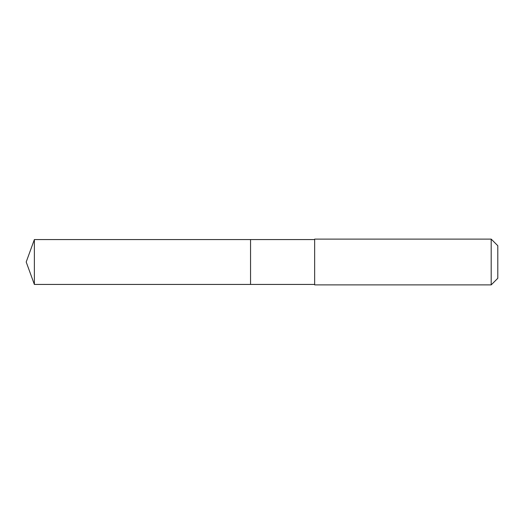 <?xml version="1.0" encoding="UTF-8"?>
<svg xmlns="http://www.w3.org/2000/svg" width="524" height="524" viewBox="0 0 524 524"><rect width="100%" height="100%" fill="white"/><g stroke="black" fill="none" stroke-linecap="round" stroke-linejoin="round"><path stroke-width="0.79" d="M250.551 284.434L250.551 239.566L34.368 239.566L34.368 284.434L250.551 284.434L250.551 239.566L314.655 239.566L314.655 284.434L34.368 284.434L26.2 262L34.368 284.434M314.655 260.101L314.655 284.892L491.191 284.892L491.191 239.108L314.655 239.108L314.655 260.101M491.191 239.108L497.8 245.717L497.8 278.283L491.191 284.892M26.2 262L34.368 239.566M314.655 284.434L314.655 284.892M314.655 239.566L314.655 239.108"/></g></svg>
